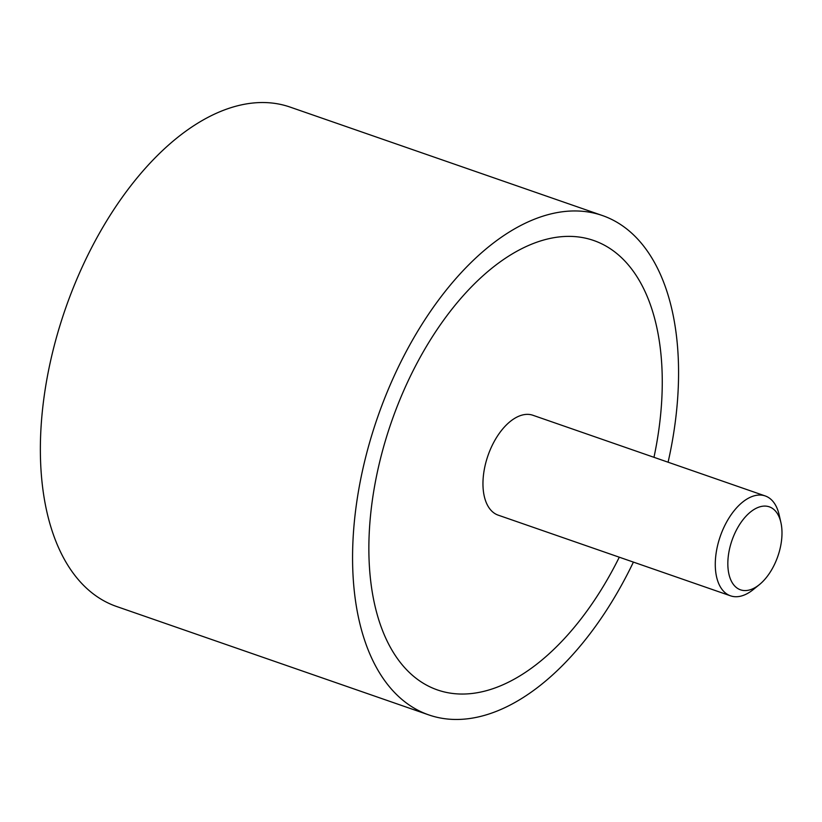 <?xml version="1.0" encoding="UTF-8"?>
<svg xmlns="http://www.w3.org/2000/svg" width="822" height="822" viewBox="0 0 822 822"><rect width="100%" height="100%" fill="white"/><g stroke="black" fill="none" stroke-linecap="round" stroke-linejoin="round"><path stroke-width="1.23" d="M668.091 462.211A264.345 146.059 109.2 0 0 602.279 215.498A264.345 146.059 109.2 0 0 493.385 243.055A264.345 146.059 109.2 0 0 356.255 505.53A264.345 146.059 109.2 0 0 428.837 714.924A264.345 146.059 109.2 0 0 537.732 687.367A264.345 146.059 109.2 0 0 633.402 562.104M428.837 714.924L116.632 606.502A264.345 146.059 -70.8 0 1 44.049 397.108A264.345 146.059 -70.8 0 1 181.179 134.633A264.345 146.059 -70.8 0 1 290.074 107.076L602.279 215.498M535.512 665.152A237.907 131.448 -70.8 0 1 437.51 689.956A237.907 131.448 -70.8 0 1 372.181 501.492A237.907 131.448 -70.8 0 1 495.604 265.27A237.907 131.448 -70.8 0 1 593.607 240.466A237.907 131.448 -70.8 0 1 653.973 457.309A237.907 131.448 109.2 0 0 593.607 240.466A237.907 131.448 109.2 0 0 495.604 265.27A237.907 131.448 109.2 0 0 372.181 501.492A237.907 131.448 109.2 0 0 437.51 689.956A237.907 131.448 109.2 0 0 535.512 665.152A237.907 131.448 109.2 0 0 619.285 557.203A237.907 131.448 -70.8 0 1 535.512 665.152M759.323 584.678L753.178 589.631A52.865 29.212 -70.8 0 1 752.305 590.319A52.865 29.212 -70.8 0 1 730.532 595.827A52.865 29.212 -70.8 0 1 716.013 553.956A52.865 29.212 -70.8 0 1 743.437 501.461A52.865 29.212 -70.8 0 1 765.22 495.943A52.865 29.212 -70.8 0 1 779.153 514.849L780.9 522.545A43.926 24.27 109.2 0 0 751.226 511.418A43.926 24.27 109.2 0 0 728.087 568.886A43.926 24.27 109.2 0 0 758.593 585.243A43.926 24.27 109.2 0 0 759.323 584.678A43.926 24.27 109.2 0 0 780.9 522.545M730.532 595.827L498.214 515.158A52.865 29.212 -70.8 0 1 483.696 473.277A52.865 29.212 -70.8 0 1 511.12 420.782A52.865 29.212 -70.8 0 1 532.903 415.264L765.22 495.943"/></g></svg>
